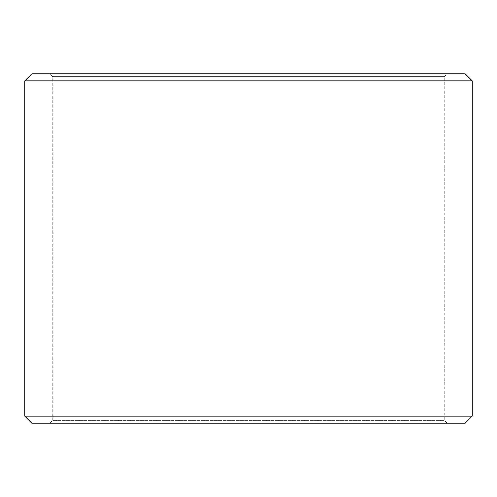 <?xml version="1.0" encoding="UTF-8"?>
<svg xmlns="http://www.w3.org/2000/svg" width="497" height="497" viewBox="0 0 497 497"><rect width="100%" height="100%" fill="white"/><g stroke="black" fill="none" stroke-linecap="round" stroke-linejoin="round"><path stroke-width="0.37" stroke-dasharray="2.48 1.86" d="M446.989 423.227L31.87 423.227L446.989 423.227L444.194 420.431L444.194 76.569L52.837 76.569L50.042 73.773L31.87 73.773L446.989 73.773L50.042 73.773M50.011 423.227L52.806 420.431L444.194 420.431L52.837 420.431L52.837 76.569M50.042 423.227L52.837 420.431M31.839 423.227L465.161 423.227M24.85 416.237L472.15 416.237M24.85 80.763L472.15 80.763M31.839 73.773L465.161 73.773M52.806 420.431L52.806 76.569L444.194 76.569L446.989 73.773M52.806 76.569L50.011 73.773"/><path stroke-width="0.75" d="M31.87 423.227L465.161 423.227L472.15 416.237L472.15 80.763L465.161 73.773L31.839 73.773L24.85 80.763L24.85 416.237L31.839 423.227L24.881 416.237L24.881 80.763L31.87 73.773M472.15 80.763L24.881 80.763M472.15 416.237L24.881 416.237"/></g></svg>
